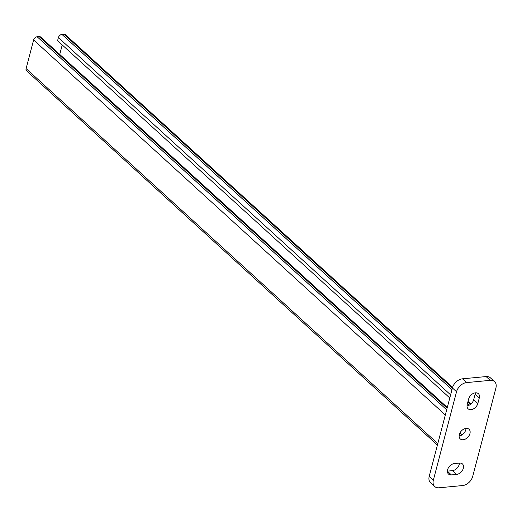 <?xml version="1.0" encoding="UTF-8"?>
<svg xmlns="http://www.w3.org/2000/svg" width="522" height="522" viewBox="0 0 522 522"><rect width="100%" height="100%" fill="white"/><g stroke="black" fill="none" stroke-linecap="round" stroke-linejoin="round"><path stroke-width="0.78" d="M494.549 381.608L490.399 377.837A9.677 6.675 132.3 0 0 486.093 376.571L462.479 378.809A9.677 6.675 132.3 0 0 452.404 387.97L429.221 476.345A9.677 6.675 132.3 0 0 430.572 482.752L434.715 486.53A9.677 6.675 -47.7 0 1 433.364 480.116L456.548 391.748A9.677 6.675 -47.7 0 1 466.629 382.587L490.236 380.349A9.677 6.675 -47.7 0 1 494.549 381.608A9.677 6.675 -47.7 0 1 495.9 388.016L472.717 476.39A9.677 6.675 -47.7 0 1 462.636 485.551L439.028 487.789A9.677 6.675 -47.7 0 1 434.715 486.53M467.007 405.875A6.532 4.502 132.3 0 0 473.695 399.702L475.131 394.234A6.532 4.502 132.3 0 0 475.333 392.844M447.393 471.131L452.391 470.661A6.532 4.502 132.3 0 0 459.399 463.086M459.119 435.961A6.532 4.502 132.3 0 0 466.002 428.399M463.144 439.752A6.532 4.502 -47.7 0 1 460.234 438.898A6.532 4.502 -47.7 0 1 461.304 431.035A6.532 4.502 -47.7 0 1 469.03 429.241A6.532 4.502 -47.7 0 1 469.193 435.4A6.532 4.502 -47.7 0 1 463.144 439.752M459.517 463.073A6.532 4.502 -47.7 0 1 462.427 463.921A6.532 4.502 -47.7 0 1 462.59 470.087A6.532 4.502 -47.7 0 1 456.535 474.433L451.419 474.922A6.532 4.502 -47.7 0 1 448.515 474.067A6.532 4.502 -47.7 0 1 448.352 467.901A6.532 4.502 -47.7 0 1 454.401 463.556L459.517 463.073M479.274 398.005L477.839 403.48A6.532 4.502 -47.7 0 1 473.552 408.843A6.532 4.502 -47.7 0 1 468.13 408.811A6.532 4.502 -47.7 0 1 467.216 404.485L468.652 399.01A6.532 4.502 -47.7 0 1 472.932 393.647A6.532 4.502 -47.7 0 1 478.361 393.679A6.532 4.502 -47.7 0 1 479.274 398.005L475.131 394.234M437.429 445.051L26.576 70.809A3.386 2.336 -47.7 0 1 26.1 68.571L33.61 39.953A3.386 2.336 -47.7 0 1 37.134 36.749L39.104 36.56A3.386 2.336 -47.7 0 1 40.612 37.003L447.295 407.447M59.743 54.432L62.229 44.951M449.781 397.966L57.583 40.716L58.399 37.604A3.386 2.336 -47.7 0 1 61.929 34.4L63.893 34.211A3.386 2.336 -47.7 0 1 65.4 34.654L452.594 387.337M452.391 470.661L456.535 474.433M447.393 471.249L451.419 474.922M473.695 399.702L477.839 403.48M486.093 376.571L490.236 380.349M429.221 476.345L433.364 480.116M452.404 387.97L456.548 391.748M462.479 378.809L466.629 382.587M39.104 36.56L447.1 408.197M37.134 36.749L446.675 409.796M33.61 39.953L445.318 414.977M26.1 68.571L437.814 443.589M460.084 435.759L459.229 434.983M462.074 434.819L459.973 432.914M63.893 34.211L452.378 388.074M467.829 402.149L470.361 404.459M61.929 34.4L451.961 389.673M467.405 403.741L469.063 405.248M58.399 37.604L450.597 394.854M470.909 404.021L468.025 401.392"/></g></svg>
